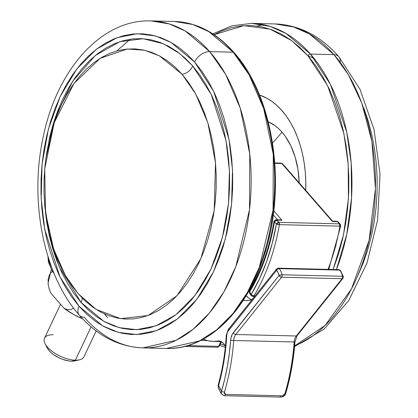<?xml version="1.0" encoding="UTF-8"?>
<svg xmlns="http://www.w3.org/2000/svg" width="418" height="418" viewBox="0 0 418 418"><rect width="100%" height="100%" fill="white"/><g stroke="black" fill="none" stroke-linecap="round" stroke-linejoin="round"><path stroke-width="0.63" d="M330.445 263.141L336.072 244.849M328.015 269.38A163.542 104.213 -88.6 0 0 339.881 226.138L279.402 224.654A163.542 104.213 91.4 0 1 253.951 295.834L255.079 295.866L253.951 295.834A163.542 104.213 -88.6 0 0 279.402 224.654L339.881 226.138A163.542 104.213 91.4 0 1 328.015 269.38M280.781 163.124A2.179 1.39 91.4 0 1 281.027 163.093L282.615 163.84A2.179 1.379 138.9 0 0 281.81 163.506A2.179 1.379 -41.1 0 1 282.615 163.84L332.576 221.106L336.657 221.211L338.246 221.953L340.184 224.179L339.379 223.844L278.9 222.36L276.173 219.727A2.179 1.39 91.4 0 1 276.956 220.134L281.998 220.26L279.778 219.847L281.998 220.26L273.764 210.818L281.998 220.26L276.956 220.134L278.9 222.36L276.382 224.09L272.233 243.286L266.6 261.574L259.578 278.675L251.27 294.319L249.666 291.895L257.922 276.308L264.871 259.259L270.409 241.008L274.443 221.864L276.382 224.09L279.402 224.654L278.9 222.36L339.379 223.844L337.441 221.618L332.399 221.493L281.81 163.506L274.845 163.333L281.81 163.506L332.399 221.493L337.441 221.618A2.179 1.39 -88.6 0 0 336.657 221.211L338.246 221.953A2.179 1.379 138.9 0 0 337.441 221.618L339.379 223.844A2.179 1.379 -41.1 0 1 340.184 224.179A2.179 1.379 -41.1 0 1 340.221 225.652M273.257 214.852L277.536 219.758L273.257 214.852M250.617 288.885L250.314 288.43L250.617 288.885M48.258 257.441A54.512 23.983 25.3 0 0 51.503 266.903L48.258 257.441M220.845 341.584L218.604 346.334L187.865 345.576L218.604 346.334A2.179 1.39 91.4 0 1 217.438 347.238A2.179 1.39 91.4 0 1 217.198 347.201A2.179 1.39 -88.6 0 0 217.438 347.238A2.179 1.39 -88.6 0 0 218.604 346.334A2.179 0.961 25.3 0 0 219.46 345.994A2.179 0.961 -154.7 0 1 218.604 346.334L220.845 341.584M332.556 221.143L332.409 221.451M281.027 163.093A2.179 1.39 91.4 0 1 281.81 163.506A2.179 1.39 -88.6 0 0 281.027 163.093L274.814 162.942M328.736 269.396L340.691 225.986A2.179 0.381 -170.2 0 1 340.691 225.986A2.179 0.381 -170.2 0 1 339.881 226.138L340.607 225.851M339.379 223.844L339.881 226.138A2.179 1.39 -88.6 0 0 339.379 223.844M278.9 222.36A2.179 1.39 91.4 0 1 279.402 224.654A2.179 0.381 -170.2 0 1 276.382 224.09A2.179 1.379 -41.1 0 1 278.9 222.36M274.056 221.671L274.443 221.864L276.956 220.134A2.179 1.379 138.9 0 0 274.443 221.864L276.382 224.09A161.358 102.823 91.4 0 1 251.27 294.319A2.179 1.118 31 0 0 253.951 295.834A2.179 1.39 91.4 0 1 252.895 296.54L253.951 295.834L252.472 295.374L251.27 294.319L251.072 295.453M251.976 295.944A2.179 1.238 -33.4 0 1 251.129 295.563A2.179 1.238 -33.4 0 1 251.27 294.319L249.666 291.895L249.478 290.813A2.179 1.118 31 0 0 249.666 291.895A157.826 100.571 -88.6 0 0 274.443 221.864A2.179 0.366 -170.5 0 1 273.973 221.545L275.164 219.946L280.259 219.826M250.372 293.52L249.468 293.023L249.666 291.895A2.179 1.238 146.6 0 0 249.53 293.133L251.129 295.563L252.895 296.54L254.51 296.581M60.547 304.283L44.538 338.146A21.804 9.593 25.3 0 0 52.95 351.935A21.804 9.593 25.3 0 0 75.35 360.191L91.108 326.86L75.35 360.191L71.457 361.189A17.446 7.676 25.3 0 0 74.723 360.906L79.43 359.841A21.804 9.593 -154.7 0 1 75.35 360.191A21.804 9.593 25.3 0 0 83.966 356.784L96.192 330.925M73.537 308.024L71.708 309.226L70.161 309.681L67.032 309.508L64.017 308.265A39.25 17.269 25.3 0 0 82.665 318.835L73.819 314.592L64.017 308.265L50.881 293.211L49.23 289.104L48.19 284.512L48.117 279.611L49.345 275.065L50.437 273.262L52.506 271.381L50.437 273.262L49.345 275.065L48.117 279.611L48.19 284.512L49.23 289.104L50.881 293.211L64.017 308.265L67.032 309.508L70.161 309.681L71.708 309.226L73.537 308.024M74.77 360.896L71.457 361.189L68.667 360.927L62.496 359.287L59.356 357.97L53.561 354.6L51.132 352.672L49.141 350.676L47.197 347.86M45.055 343.591L47.224 347.907A17.446 7.676 25.3 0 0 71.457 361.189L75.35 360.191A21.804 9.593 -154.7 0 1 45.055 343.591A21.804 9.593 -154.7 0 1 53.154 334.745M130.181 39.235L116.883 50.923M107.672 317.748L104.458 313.908M79.263 315.094A13.083 8.276 138.9 0 1 79.091 306.3L102.844 325.993L118.487 332.42L136.592 334.546L156.567 330.612L177.237 319.096L196.852 299.304L213.42 271.935L225.276 239.169L231.582 204.125L232.502 169.969L228.98 139.095L213.708 91.458L194.574 61.989L186.789 53.974L178.523 47.208L169.854 41.763L160.873 37.693L151.656 35.028L142.292 33.801L132.882 34.02L123.509 35.687L114.26 38.785L105.231 43.284L96.506 49.136L88.172 56.289L80.303 64.675L72.983 74.205L66.274 84.802L60.244 96.354L54.951 108.748L50.453 121.868L46.779 135.594L43.979 149.78L42.066 164.3L41.074 179.014L40.995 193.774L41.847 208.441L43.608 222.878L46.273 236.938L49.805 250.492L54.178 263.403L59.346 275.556L65.26 286.826L71.859 297.104L79.091 306.3L86.876 314.315L95.142 321.081L103.81 326.526L112.792 330.596L122.009 333.261L131.372 334.489L140.782 334.269L150.156 332.603L159.404 329.504L168.433 325.005L177.159 319.153L185.493 312L193.362 303.614L200.682 294.084L207.391 283.488L213.42 271.935L218.713 259.541L223.212 246.416L226.885 232.695L229.686 218.509L231.598 203.989L232.591 189.276L232.669 174.515L231.818 159.848L230.057 145.412L227.392 131.351L223.86 117.798L219.487 104.887L214.319 92.733L208.404 81.463L201.805 71.18L194.574 61.989A13.083 8.276 138.9 0 1 209.674 51.613L233.197 52.193L249.144 74.953L263.711 108.612L273.283 154.519L273.053 210.149L259.343 267.149L247.446 292.391L232.915 313.589L216.623 329.859L199.548 340.889L166.421 348.46A163.542 104.213 -88.6 0 0 268.643 236.311A163.542 104.213 -88.6 0 0 233.197 52.193A2.179 1.379 138.9 0 1 234.012 52.537C216.44 32.656 196.585 22.306 174.442 21.475L150.924 20.9C100.999 19.129 56.947 69.978 43.331 136.388C29.046 200.342 43.488 275.034 79.31 315.146C97.472 335.884 118.67 346.794 142.899 347.886L176.03 340.315L193.106 329.285L209.392 313.014L223.928 291.816L235.825 266.574L249.53 209.575L249.76 153.939L240.193 108.037L225.621 74.373L209.674 51.613A163.542 104.213 91.4 0 1 245.12 235.736A163.542 104.213 91.4 0 1 142.899 347.886A163.542 104.213 91.4 0 1 84.149 317.168A13.083 8.276 -41.1 0 1 79.263 315.094A13.083 8.276 -41.1 0 1 79.091 306.3L59.957 276.831L44.684 229.195L41.163 198.32L42.082 164.164L48.389 129.12L60.244 96.354L76.813 68.986L96.427 49.193L117.097 37.677L137.073 33.743L155.177 35.87L170.821 42.291L194.574 61.989A13.083 8.276 -41.1 0 1 209.674 51.613L185.263 31.01L169.327 23.941L150.924 20.9A163.542 104.213 91.4 0 1 209.674 51.613L233.197 52.193A163.542 104.213 -88.6 0 0 174.442 21.475L192.85 24.521L208.781 31.585L233.197 52.193A2.179 1.379 -41.1 0 1 234.012 52.537A2.179 1.379 -41.1 0 1 234.226 53.389M181.997 74.216A9.593 6.071 138.9 0 0 192.708 65.945L211.221 94.458L225.997 140.552L229.409 170.429L228.515 203.477L222.413 237.387L210.938 269.093L194.908 295.578L175.931 314.723L155.93 325.868L136.597 329.677L119.083 327.618L103.946 321.405L80.961 302.345A9.593 6.071 138.9 0 0 82.174 297.997A9.593 6.071 -41.1 0 1 80.961 302.345L59.204 266.694L50.228 239.566L44.768 205.891L46.628 221.624L49.204 235.229L52.621 248.344L56.853 260.837L61.854 272.599L67.575 283.503L73.965 293.452L80.961 302.345L88.491 310.104L96.49 316.645L104.876 321.917L113.571 325.857L122.49 328.433L131.55 329.619L140.657 329.41L149.728 327.796L158.673 324.796L167.409 320.449L175.853 314.785L183.92 307.862L191.533 299.748L198.618 290.52L205.107 280.274L210.938 269.093L216.059 257.101L220.417 244.405L223.97 231.128L226.681 217.397L228.531 203.347L229.492 189.108L229.566 174.828L228.745 160.632L227.037 146.666L224.461 133.06L221.044 119.945L216.811 107.452L211.811 95.691L206.09 84.786L199.699 74.838L192.708 65.945A9.593 6.071 -41.1 0 1 181.997 74.216L175.001 67.011L167.576 60.934L159.786 56.043L151.713 52.386L143.431 49.993L135.019 48.89L126.56 49.089L118.137 50.583L109.829 53.368L101.72 57.407L93.878 62.669L86.39 69.095L79.321 76.63L72.737 85.194L66.713 94.714L61.294 105.096L56.54 116.23L52.496 128.023L49.199 140.354L46.675 153.103L44.961 166.15L44.068 179.369L44 192.63L44.763 205.813L46.346 218.781L48.739 231.415L51.916 243.595L55.84 255.199L60.485 266.114L65.798 276.246L71.734 285.484L78.229 293.744L96.067 309.346L120.577 318.626L148.076 315.501L176.903 295.787L200.849 258.648L214.178 210.74L215.521 162.795L207.871 122.908L195.582 93.747L181.997 74.216L159.483 55.881L144.518 50.228L127.192 49.026L100.142 58.353L73.97 83.459L54.194 122.73L44.71 168.867L45.525 212.924L53.635 249.034L65.433 275.608L78.229 293.744L85.225 300.944L92.65 307.021L100.44 311.917L108.513 315.574L116.794 317.967L125.207 319.07L133.661 318.871L142.083 317.377L150.396 314.592L158.506 310.553L166.348 305.292L173.836 298.865L180.905 291.33L187.483 282.761L193.513 273.247L198.931 262.865L203.686 251.725L207.73 239.937L211.027 227.606L213.546 214.857L215.265 201.81L216.158 188.591L216.226 175.325L215.463 162.147L213.875 149.179L211.487 136.54L208.31 124.365L204.381 112.761L199.741 101.84L194.427 91.714L188.492 82.477L181.997 74.216M45.949 157.905L55.526 116.883L72.753 81.165L95.304 55.489L119.752 41.716L143.019 38.722L163.229 43.686L179.745 53.572L192.708 65.945L185.174 58.186L177.175 51.644L168.788 46.372L160.094 42.432L151.175 39.856L142.115 38.665L133.008 38.879L123.937 40.494L114.992 43.493L106.256 47.84L97.812 53.504L89.745 60.427L82.132 68.542L75.047 77.764L68.557 88.015L62.726 99.191L57.606 111.188L53.248 123.885L49.695 137.161L45.949 157.91M260.759 100.007L265.446 113.858L269.234 128.389L272.092 143.473L273.983 158.95L274.892 174.682L274.814 190.514L273.743 206.288L271.695 221.864L268.69 237.079L264.751 251.798L259.923 265.869M282.056 132.192L272.562 143.06L282.056 132.192L285.306 136.32L290.928 146.002L295.212 157.262L297.997 169.671L299.173 182.818A67.596 43.075 -88.6 0 0 282.056 132.192A67.596 43.075 -88.6 0 0 268.231 121.795L274.845 125.552L278.56 128.587L282.056 132.192M259.474 95.022A93.763 59.748 91.4 0 1 282.019 110.697L286.523 116.429L290.635 122.835L294.324 129.857L297.543 137.428L300.27 145.48L302.47 153.923L304.126 162.686L305.229 171.683L305.757 180.822L305.699 190.3A93.763 59.748 91.4 0 0 282.019 110.697L277.165 105.702L272.013 101.485L266.611 98.094L259.474 95.022M213.844 34.788L243.757 25.655L270.185 29.176L291.576 40.572L307.961 55.819L327.639 85.706L343.836 133.342L348.189 164.211L348.424 198.686L343.539 234.728L333.136 269.505L338.674 253.611L342.608 238.892L345.618 223.677L347.666 208.107L348.732 192.327L348.811 176.495L347.901 160.763L346.01 145.286L343.157 130.207L339.369 115.671L334.677 101.82L329.138 88.788L322.795 76.703L315.71 65.678L307.961 55.819A2.179 1.379 -41.1 0 1 310.475 54.089A2.179 1.379 138.9 0 0 307.961 55.819L299.612 47.218L290.745 39.966L281.45 34.124L271.815 29.756L261.929 26.904L251.892 25.587L241.797 25.822L231.744 27.609L221.827 30.932L214.037 34.684M224.868 345.42L220.427 343.951L224.868 345.42M336.417 269.584L346.752 234.393L351.538 198.017L351.198 163.281L346.741 132.198L330.345 84.227L310.475 54.089A163.542 104.213 91.4 0 1 336.417 269.584M333.998 54.664L310.475 54.089L333.998 54.664L348.298 74.587L361.742 103.074L371.91 141.373L375.442 188.659L369.052 240.481L351.501 288.885L325.047 325.523L294.643 345.9A163.542 104.213 -88.6 0 0 373.206 217.83A163.542 104.213 -88.6 0 0 333.998 54.664A13.083 8.276 -41.1 0 1 338.883 56.743A13.083 8.276 138.9 0 0 333.998 54.664A163.542 104.213 -88.6 0 0 275.248 23.951L293.65 26.992L309.581 34.057L333.998 54.664M225.297 347.316A163.542 104.213 91.4 0 1 219.763 345.352M363.968 108.429L368.342 121.345L371.874 134.894L374.538 148.96L376.299 163.391L377.146 178.058L377.073 192.818L376.08 207.532L374.167 222.052L371.367 236.243L367.694 249.964L363.19 263.084L357.902 275.483M256.877 26.047L263.46 24.709M338.883 56.743A13.083 8.276 -41.1 0 1 340.111 62.261M212.804 33.863L231.959 25.78L251.725 23.371A163.542 104.213 91.4 0 1 310.475 54.089L286.064 33.482L270.132 26.418L251.725 23.371L275.248 23.951C299.476 25.038 320.674 35.953 338.836 56.686L360.018 89.332L374.042 129.528L380.04 174.217L377.621 219.941L366.957 263.131L348.769 300.464L324.169 329.076L294.591 346.512M217.757 341.041A13.083 8.339 91.4 0 1 218.792 340.963A13.083 8.339 91.4 0 1 223.489 343.418L225.386 346.48A13.083 8.339 91.4 0 0 223.489 343.418L220.777 341.391L217.757 341.041A61.054 38.905 91.4 0 1 212.934 341.391A61.054 38.905 91.4 0 1 203.19 339.181L208.258 340.827L212.997 341.391L217.757 341.041M342.891 277.061A2.179 1.285 -141.4 0 1 342.912 278.383A2.179 1.285 -141.4 0 1 342.06 278.712A2.179 1.39 -88.6 0 0 342.53 276.277L282.045 274.793L342.53 276.277A13.083 8.339 -88.6 0 0 339.646 270.117L279.167 268.633A13.083 8.339 91.4 0 1 282.045 274.793A2.179 1.39 91.4 0 1 281.58 277.228L342.06 278.712L296.289 335.988L235.804 334.505L281.58 277.228L342.06 278.712L296.289 335.988A8.721 5.559 -88.6 0 0 294.167 341.971L233.688 340.487A165.721 105.602 91.4 0 1 224.45 392.131L224.445 393.683L225.454 394.425L282.573 395.825L284.015 395.151L284.93 393.615A165.721 105.602 -88.6 0 0 294.167 341.971L233.688 340.487A8.721 5.559 91.4 0 1 235.804 334.505L296.289 335.988A8.721 5.559 -88.6 0 0 294.167 341.971A165.721 105.602 91.4 0 1 284.93 393.615L282.573 395.825L225.454 394.425A2.179 1.39 91.4 0 1 224.147 395.7A2.179 1.39 91.4 0 1 223.107 394.9M224.168 395.7A2.179 1.39 -88.6 0 0 225.454 394.425L224.45 392.131A165.721 105.602 -88.6 0 0 233.688 340.487A8.721 5.559 91.4 0 1 235.804 334.505L281.58 277.228A2.179 1.39 -88.6 0 0 282.045 274.793A13.083 8.339 -88.6 0 0 279.167 268.633A13.083 8.339 -88.6 0 0 279.099 268.555A13.083 8.339 91.4 0 1 279.167 268.633L339.646 270.117A13.083 8.339 -88.6 0 0 339.578 270.038L279.099 268.555A2.179 1.39 138.3 0 0 276.591 270.3L278.08 272.593L279.052 275.493L232.272 334.301L230.919 338.115L229.336 353.346L227.376 366.262L224.764 378.912L221.509 391.211L218.614 385.5L221.629 373.358L224.001 360.886L225.715 348.178L226.922 333.987L227.737 331.599L276.591 270.3A10.905 6.949 91.4 0 1 279.052 275.493L233.275 332.77A10.905 6.949 -88.6 0 0 230.626 340.247A163.542 104.213 91.4 0 1 221.509 391.211L218.614 385.5L218.206 386.885L218.415 388.212L218.614 385.5A2.179 0.617 -164.4 0 1 218.196 384.957A2.179 0.617 -164.4 0 1 218.833 384.706M285.76 393.354C290.588 376.921 293.655 359.778 294.962 341.929L294.167 341.971L294.962 341.929L294.465 341.814L293.175 354.913L291.215 367.83L288.603 380.479L285.353 392.779A2.179 0.653 -163.6 0 1 285.76 393.354A2.179 0.653 -163.6 0 1 284.93 393.615A2.179 0.653 16.4 0 0 285.76 393.354C285.405 395.355 283.906 396.604 281.267 397.1A2.179 1.39 -88.6 0 0 282.573 395.825A2.179 1.39 91.4 0 1 281.288 397.1A2.179 1.39 91.4 0 1 280.227 396.301M218.337 341.078L221.038 341.511M248.982 298.243L245.915 295.542M252.785 299.063L249.306 300.312L245.753 300.547L243.386 300.134A30.53 19.453 91.4 0 0 246.401 300.579A30.53 19.453 91.4 0 0 252.357 299.278M246.124 295.766A30.53 19.453 -88.6 0 0 251.464 299.659M221.237 393.766L221.096 392.58L221.509 391.211L221.294 393.892L218.415 388.212L218.191 384.957A2.179 0.617 15.6 0 0 218.614 385.5A157.001 100.043 -88.6 0 0 226.76 335.314L226.263 335.236L226.76 335.314A6.542 4.17 91.4 0 1 228.359 330.648A2.179 1.285 -141.4 0 1 228.332 329.337A2.179 1.285 -141.4 0 1 229.189 328.997M224.45 392.131A2.179 0.653 -163.6 0 1 221.509 391.211A2.179 0.653 16.4 0 0 224.45 392.131M233.688 340.487L230.626 340.247L233.688 340.487M343.267 276.773L343.147 276.376L342.53 276.277A2.179 0.596 -12.2 0 1 343.34 276.559L342.912 278.383L297.141 335.659A2.179 1.285 -141.4 0 1 296.289 335.988A2.179 1.285 38.6 0 0 297.141 335.659L294.962 341.929M235.804 334.505A2.179 1.285 -141.4 0 1 233.275 332.77A2.179 1.285 38.6 0 0 235.804 334.505M220.234 389.231L219.716 389.174M281.58 277.228A2.179 1.285 -141.4 0 1 279.052 275.493L280.144 276.706L281.58 277.228M340.388 270.383A2.179 1.39 138.3 0 0 339.578 270.038A13.083 8.339 91.4 0 1 339.646 270.117A13.083 8.339 91.4 0 1 342.53 276.277A2.179 1.39 91.4 0 1 342.06 278.712L342.912 278.383M279.339 275.352L279.052 275.493A2.179 0.596 -12.2 0 1 282.045 274.793L279.339 275.352M218.191 384.957C222.616 369.026 225.307 352.452 226.263 335.236L228.338 329.327A2.179 1.285 38.6 0 0 228.359 330.648L276.591 270.3A2.179 1.285 -141.4 0 1 276.57 268.978A2.179 1.285 -141.4 0 1 277.421 268.649A2.179 1.39 91.4 0 1 278.325 268.163A2.179 1.39 91.4 0 1 279.099 268.555L278.325 268.163L276.57 268.978L276.591 270.3L277.667 269.051L279.015 268.555L339.578 270.038L340.524 270.592L340.158 270.19M278.325 268.163L338.805 269.647A2.179 1.39 -88.6 0 1 339.578 270.038L338.737 269.647L340.377 270.373L343.34 276.559M207.281 340.597L200.468 340.43M54.241 273.853L52.031 270.624L48.378 262.112L47.955 256.48M221.472 341.736L219.46 345.994L217.438 347.238L184.699 346.438M340.184 224.179L340.691 225.986M273.973 221.545C269.5 247.806 261.339 270.895 249.478 290.813L249.53 293.133M48.054 283.111L51.325 269.438M142.899 347.886L166.421 348.46C207.041 350.112 246.735 311.802 264.296 255.168C287.171 186.606 273.79 96.354 234.002 52.527M219.732 345.425L225.292 347.363M314.054 58.379L307.972 55.787M221.211 341.59L212.94 341.391M281.267 397.1L224.147 395.7L221.294 393.892M276.57 268.978L228.338 329.327"/></g></svg>
